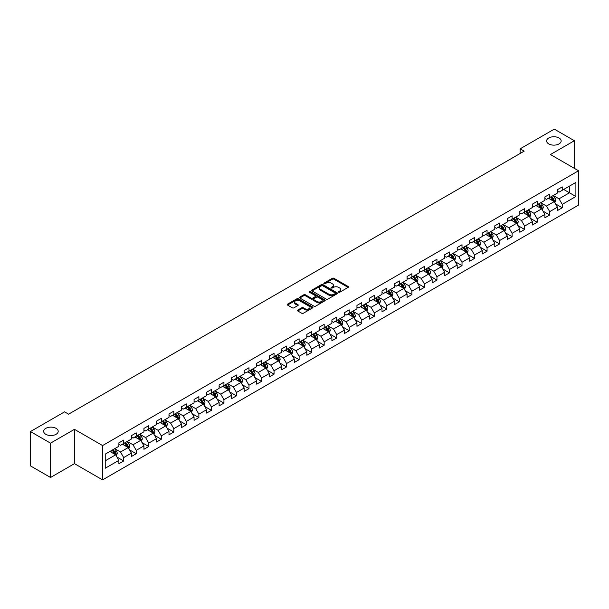 <?xml version="1.0" encoding="UTF-8"?>
<svg xmlns="http://www.w3.org/2000/svg" width="609" height="609" viewBox="0 0 609 609"><rect width="100%" height="100%" fill="white"/><g stroke="black" fill="none" stroke-linecap="round" stroke-linejoin="round"><path stroke-width="0.91" d="M338.657 292.221A0.784 0.449 0 0 0 339.761 292.221L348.142 287.387A1.111 0.647 0 0 0 348.462 286.93A1.111 0.647 0 0 0 348.142 286.481L333.945 278.283A1.111 0.647 0 0 0 332.369 278.283L323.996 283.124A0.784 0.449 0 0 0 325.099 283.756L326.18 283.132A3.57 2.063 0 0 1 331.227 283.132L332.407 283.817A3.57 2.063 0 0 1 333.458 285.271A3.57 2.063 0 0 1 332.407 286.725L331.326 287.357A0.784 0.449 0 0 0 332.43 287.988L333.511 287.364A3.57 2.063 0 0 1 338.558 287.364L339.746 288.049A3.57 2.063 0 0 1 340.789 289.503A3.57 2.063 0 0 1 339.746 290.965L338.657 291.589A0.784 0.449 0 0 0 338.657 292.221L338.657 291.589M56.074 428.363A7.27 4.194 0 0 0 48.149 427.449A7.27 4.194 0 0 0 43.665 431.324A7.27 4.194 0 0 0 45.789 434.293A7.27 4.194 0 0 0 53.714 435.207A7.27 4.194 0 0 0 58.198 431.324A7.27 4.194 0 0 0 56.074 428.363M559.032 137.977A7.27 4.194 0 0 0 551.107 137.071A7.27 4.194 0 0 0 546.623 140.945A7.27 4.194 0 0 0 548.755 143.914A7.27 4.194 0 0 0 556.672 144.82A7.27 4.194 0 0 0 561.163 140.945A7.27 4.194 0 0 0 559.032 137.977M297.763 310.057A1.111 0.647 0 0 0 297.436 310.514A1.111 0.647 0 0 0 297.763 310.963L301.744 313.262A1.111 0.647 0 0 0 303.32 313.262L312.623 307.895A1.111 0.647 0 0 0 312.95 307.438A1.111 0.647 0 0 0 312.623 306.982L298.433 298.791A1.111 0.647 0 0 0 296.857 298.791L287.555 304.165A1.111 0.647 0 0 0 287.227 304.614A1.111 0.647 0 0 0 287.555 305.071L292.358 307.849A1.111 0.647 0 0 0 293.934 307.849L297.915 305.551A1.111 0.647 0 0 0 298.243 305.094A1.111 0.647 0 0 0 297.915 304.637L295.532 303.259A2.984 1.72 0 0 1 294.657 302.049A2.984 1.72 0 0 1 296.499 300.458A2.984 1.72 0 0 1 299.75 300.831L309.09 306.22A2.984 1.72 0 0 1 309.966 307.438A2.984 1.72 0 0 1 308.124 309.029A2.984 1.72 0 0 1 304.873 308.656L303.32 307.758A1.111 0.647 0 0 0 301.744 307.758L297.763 310.057L297.763 310.963L301.744 308.687L301.744 307.758M74.465 429.33L50.532 443.154L30.45 431.56L30.45 465.877L50.532 477.471L74.465 463.647L102.578 479.877L102.578 445.56L74.465 429.33L74.465 463.647M574.371 168.35L574.371 140.717L550.437 154.534L578.55 170.764L102.578 445.56M574.371 140.717L554.297 129.123L520.155 148.832L520.155 153.468M30.45 431.56L64.584 411.851L68.604 414.173L524.174 151.146L520.155 148.832M326.264 299.11A1.111 0.647 0 0 0 327.84 299.11L337.142 293.736A1.111 0.647 0 0 0 337.47 293.279A1.111 0.647 0 0 0 337.142 292.83L322.953 284.631A1.111 0.647 0 0 0 321.369 284.631L312.067 290.006A1.111 0.647 0 0 0 311.747 290.463A1.111 0.647 0 0 0 312.067 290.919L326.264 299.11M309.661 292.396A0.784 0.449 0 0 1 310.453 292.503L324.863 300.823L315.576 306.19A1.111 0.647 0 0 1 314 306.19L299.811 297.991L303.792 295.715L303.792 294.786L299.811 297.085A1.111 0.647 0 0 0 299.483 297.542A1.111 0.647 0 0 0 299.811 297.991L299.811 297.085M303.792 295.715A1.111 0.647 0 0 1 305.368 295.715L305.368 294.786A1.111 0.647 0 0 0 303.792 294.786M305.368 294.786L311.123 298.106A1.111 0.647 0 0 0 312.699 298.106L315.34 296.583A1.111 0.647 0 0 0 315.668 296.126A1.111 0.647 0 0 0 315.34 295.669L309.349 292.213A0.784 0.449 0 0 1 310.453 291.574L324.879 299.902A1.111 0.647 0 0 1 325.206 300.359A1.111 0.647 0 0 1 324.879 300.816L324.879 299.902M102.578 479.877L578.55 205.081L578.55 170.764M116.997 457.085L123.703 460.96L123.703 457.572L131.415 453.119L131.415 456.506L136.233 453.728L136.233 450.34L143.945 445.887L143.945 449.275L148.763 446.488L148.763 443.108L156.475 438.655L156.475 442.043L161.294 439.256L161.294 435.869L168.998 431.423L168.998 434.803L173.824 432.025L173.824 428.637L181.528 424.184L181.528 427.571L186.346 424.793L186.346 421.405L194.058 416.952L194.058 420.339L198.877 417.553L198.877 414.173L206.588 409.72L206.588 413.1L211.407 410.321L211.407 406.934L219.118 402.48L219.118 405.868L223.937 403.089L223.937 399.702L231.648 395.249L231.648 398.636L236.467 395.85L236.467 392.47L244.179 388.017L244.179 391.404L248.997 388.618L248.997 385.231L256.709 380.785L256.709 384.165L261.527 381.386L261.527 377.999L269.239 373.545L269.239 376.933L274.058 374.154L274.058 370.767L281.769 366.313L281.769 369.701L286.588 366.915L286.588 363.535L294.299 359.082L294.299 362.462L299.118 359.683L299.118 356.295L306.829 351.842L306.829 355.23L311.648 352.451L311.648 349.064L319.36 344.61L319.36 347.998L324.178 345.212L324.178 341.832L331.89 337.378L331.89 340.766L336.708 337.98L336.708 334.592L344.42 330.147L344.42 333.526L349.239 330.748L349.239 327.36L356.95 322.907L356.95 326.295L361.769 323.516L361.769 320.128L369.48 315.675L369.48 319.063L374.299 316.277L374.299 312.897L382.01 308.443L382.01 311.823L386.829 309.045L386.829 305.657L394.541 301.211L394.541 304.591L399.359 301.813L399.359 298.425L407.071 293.972L407.071 297.359L411.89 294.573L411.89 291.193L419.601 286.74L419.601 290.128L424.42 287.341L424.42 283.954L432.131 279.508L432.131 282.888L436.95 280.11L436.95 276.722L444.654 272.269L444.654 275.656L449.48 272.878L449.48 269.49L457.184 265.037L457.184 268.424L462.01 265.638L462.01 262.258L469.714 257.805L469.714 261.192L474.533 258.406L474.533 255.019L482.244 250.573L482.244 253.953L487.063 251.174L487.063 247.787L494.774 243.334L494.774 246.721L499.593 243.935L499.593 240.555L507.305 236.102L507.305 239.489L512.123 236.703L512.123 233.316L519.835 228.87L519.835 232.25L524.654 229.471L524.654 226.084L532.365 221.63L532.365 225.018L537.184 222.239L537.184 218.852L544.895 214.398L544.895 217.786L549.714 215L549.714 211.62L557.425 207.167L557.425 210.554L562.244 207.768L562.244 204.38L575.901 196.501L575.901 182.403L569.476 186.11L569.476 192.787L575.901 196.501M123.703 460.96L118.884 463.738L118.884 460.358L105.228 468.237L105.228 454.139L118.884 446.26L118.884 442.872L123.703 440.094L123.703 443.474L131.415 439.028L131.415 435.641L136.233 432.854L136.233 436.242L143.945 431.789L143.945 428.409L148.763 425.622L148.763 429.01L156.475 424.557L156.475 421.169L161.294 418.391L161.294 421.778L168.998 417.325L168.998 413.937L173.824 411.159L173.824 414.539L181.528 410.085L181.528 406.705L186.346 403.919L186.346 407.307L194.058 402.853L194.058 399.466L198.877 396.687L198.877 400.075L206.588 395.622L206.588 392.234L211.407 389.456L211.407 392.835L219.118 388.39L219.118 385.002L223.937 382.216L223.937 385.604L231.648 381.15L231.648 377.77L236.467 374.984L236.467 378.372L244.179 373.918L244.179 370.531L248.997 367.752L248.997 371.14L256.709 366.687L256.709 363.299L261.527 360.52L261.527 363.9L269.239 359.447L269.239 356.067L274.058 353.281L274.058 356.668L281.769 352.215L281.769 348.835L286.588 346.049L286.588 349.437L294.299 344.983L294.299 341.596L299.118 338.817L299.118 342.197L306.829 337.751L306.829 334.364L311.648 331.578L311.648 334.965L319.36 330.512L319.36 327.132L324.178 324.346L324.178 327.733L331.89 323.28L331.89 319.892L336.708 317.114L336.708 320.501L344.42 316.048L344.42 312.661L349.239 309.882L349.239 313.262L356.95 308.816L356.95 305.429L361.769 302.643L361.769 306.03L369.48 301.577L369.48 298.197L374.299 295.411L374.299 298.798L382.01 294.345L382.01 290.957L386.829 288.179L386.829 291.559L394.541 287.113L394.541 283.725L399.359 280.939L399.359 284.327L407.071 279.874L407.071 276.494L411.89 273.707L411.89 277.095L419.601 272.642L419.601 269.254L424.42 266.476L424.42 269.863L432.131 265.41L432.131 262.022L436.95 259.244L436.95 262.624L444.654 258.178L444.654 254.79L449.48 252.004L449.48 255.392L457.184 250.938L457.184 247.558L462.01 244.772L462.01 248.16L469.714 243.707L469.714 240.319L474.533 237.54L474.533 240.92L482.244 236.475L482.244 233.087L487.063 230.301L487.063 233.689L494.774 229.235L494.774 225.855L499.593 223.069L499.593 226.457L507.305 222.003L507.305 218.616L512.123 215.837L512.123 219.225L519.835 214.771L519.835 211.384L524.654 208.605L524.654 211.985L532.365 207.54L532.365 204.152L537.184 201.366L537.184 204.753L544.895 200.3L544.895 196.92L549.714 194.134L549.714 197.522L557.425 193.068L557.425 189.681L562.244 186.902L562.244 190.282L575.901 182.403M122.417 444.22L128.202 447.554L120.491 452.007L114.705 448.673M118.884 444.403L120.491 445.331L123.703 443.474M120.491 452.007L123.703 457.572M128.202 447.554L131.415 453.119M134.947 436.988L140.732 440.322L133.021 444.776L127.235 441.434M131.415 437.171L133.021 438.099L136.233 436.242M133.021 444.776L136.233 450.34M140.732 440.322L143.945 445.887M147.477 429.748L153.255 433.09L145.551 437.544L139.766 434.202M143.945 429.939L145.551 430.868L148.763 429.01M145.551 437.544L148.763 443.108M153.255 433.09L156.475 438.655M160.007 422.517L165.785 425.858L158.081 430.304L152.296 426.97M156.475 422.699L158.081 423.628L161.294 421.778M158.081 430.304L161.294 435.869M165.785 425.858L168.998 431.423M172.537 415.285L178.315 418.619L170.604 423.072L164.826 419.738M168.998 415.467L170.604 416.396L173.824 414.539M170.604 423.072L173.824 428.637M178.315 418.619L181.528 424.184M185.067 408.045L190.845 411.387L183.134 415.84L177.356 412.499M181.528 408.236L183.134 409.164L186.346 407.307M183.134 415.84L186.346 421.405M190.845 411.387L194.058 416.952M197.598 400.813L203.376 404.155L195.664 408.609L189.886 405.267M194.058 401.004L195.664 401.925L198.877 400.075M195.664 408.609L198.877 414.173M203.376 404.155L206.588 409.72M210.128 393.581L215.906 396.916L208.194 401.369L202.416 398.035M206.588 393.764L208.194 394.693L211.407 392.835M208.194 401.369L211.407 406.934M215.906 396.916L219.118 402.48M222.658 386.35L228.436 389.684L220.724 394.137L214.947 390.795M219.118 386.532L220.724 387.461L223.937 385.604M220.724 394.137L223.937 399.702M228.436 389.684L231.648 395.249M235.181 379.11L240.966 382.452L233.255 386.905L227.477 383.563M231.648 379.3L233.255 380.229L236.467 378.372M233.255 386.905L236.467 392.47M240.966 382.452L244.179 388.017M247.711 371.878L253.496 375.22L245.785 379.666L240.007 376.332M244.179 372.061L245.785 372.99L248.997 371.14M245.785 379.666L248.997 385.231M253.496 375.22L256.709 380.785M260.241 364.646L266.026 367.981L258.315 372.434L252.529 369.1M256.709 364.829L258.315 365.758L261.527 363.9M258.315 372.434L261.527 377.999M266.026 367.981L269.239 373.545M272.771 357.407L278.557 360.749L270.845 365.202L265.06 361.86M269.239 357.597L270.845 358.526L274.058 356.668M270.845 365.202L274.058 370.767M278.557 360.749L281.769 366.313M285.301 350.175L291.087 353.517L283.375 357.97L277.59 354.628M281.769 350.365L283.375 351.286L286.588 349.437M283.375 357.97L286.588 363.535M291.087 353.517L294.299 359.082M297.831 342.943L303.617 346.285L295.905 350.731L290.12 347.396M294.299 343.126L295.905 344.055L299.118 342.197M295.905 350.731L299.118 356.295M303.617 346.285L306.829 351.842M310.362 335.711L316.147 339.046L308.436 343.499L302.65 340.157M306.829 335.894L308.436 336.823L311.648 334.965M308.436 343.499L311.648 349.064M316.147 339.046L319.36 344.61M322.892 328.472L328.677 331.814L320.966 336.267L315.18 332.925M319.36 328.662L320.966 329.591L324.178 327.733M320.966 336.267L324.178 341.832M328.677 331.814L331.89 337.378M335.422 321.24L341.207 324.582L333.496 329.027L327.711 325.693M331.89 321.423L333.496 322.351L336.708 320.501M333.496 329.027L336.708 334.592M341.207 324.582L344.42 330.147M347.952 314.008L353.738 317.342L346.026 321.796L340.241 318.461M344.42 314.191L346.026 315.119L349.239 313.262M346.026 321.796L349.239 327.36M353.738 317.342L356.95 322.907M360.482 306.769L366.268 310.11L358.556 314.564L352.771 311.222M356.95 306.959L358.556 307.888L361.769 306.03M358.556 314.564L361.769 320.128M366.268 310.11L369.48 315.675M373.012 299.537L378.798 302.879L371.087 307.332L365.301 303.99M369.48 299.727L371.087 300.648L374.299 298.798M371.087 307.332L374.299 312.897M378.798 302.879L382.01 308.443M385.543 292.305L391.328 295.647L383.617 300.092L377.831 296.758M382.01 292.487L383.617 293.416L386.829 291.559M383.617 300.092L386.829 305.657M391.328 295.647L394.541 301.211M398.073 285.073L403.858 288.407L396.147 292.86L390.361 289.519M394.541 285.256L396.147 286.184L399.359 284.327M396.147 292.86L399.359 298.425M403.858 288.407L407.071 293.972M410.603 277.833L416.389 281.175L408.677 285.629L402.892 282.287M407.071 278.024L408.677 278.952L411.89 277.095M408.677 285.629L411.89 291.193M416.389 281.175L419.601 286.74M423.133 270.602L428.911 273.943L421.207 278.389L415.422 275.055M419.601 270.784L421.207 271.713L424.42 269.863M421.207 278.389L424.42 283.954M428.911 273.943L432.131 279.508M435.663 263.37L441.441 266.704L433.737 271.157L427.952 267.823M432.131 263.552L433.737 264.481L436.95 262.624M433.737 271.157L436.95 276.722M441.441 266.704L444.654 272.269M448.194 256.13L453.971 259.472L446.268 263.925L440.482 260.583M444.654 256.32L446.268 257.249L449.48 255.392M446.268 263.925L449.48 269.49M453.971 259.472L457.184 265.037M460.724 248.898L466.502 252.24L458.79 256.693L453.012 253.352M457.184 249.089L458.79 250.01L462.01 248.16M458.79 256.693L462.01 262.258M466.502 252.24L469.714 257.805M473.254 241.666L479.032 245.008L471.32 249.454L465.542 246.12M469.714 241.849L471.32 242.778L474.533 240.92M471.32 249.454L474.533 255.019M479.032 245.008L482.244 250.573M485.784 234.435L491.562 237.769L483.851 242.222L478.073 238.88M482.244 234.617L483.851 235.546L487.063 233.689M483.851 242.222L487.063 247.787M491.562 237.769L494.774 243.334M498.314 227.195L504.092 230.537L496.381 234.99L490.603 231.648M494.774 227.385L496.381 228.314L499.593 226.457M496.381 234.99L499.593 240.555M504.092 230.537L507.305 236.102M510.837 219.963L516.622 223.305L508.911 227.751L503.133 224.417M507.305 220.146L508.911 221.075L512.123 219.225M508.911 227.751L512.123 233.316M516.622 223.305L519.835 228.87M523.367 212.731L529.152 216.066L521.441 220.519L515.663 217.185M519.835 212.914L521.441 213.843L524.654 211.985M521.441 220.519L524.654 226.084M529.152 216.066L532.365 221.63M535.897 205.499L541.683 208.834L533.971 213.287L528.193 209.945M532.365 205.682L533.971 206.611L537.184 204.753M533.971 213.287L537.184 218.852M541.683 208.834L544.895 214.398M548.427 198.26L554.213 201.602L546.501 206.055L540.716 202.713M544.895 198.45L546.501 199.371L549.714 197.522M546.501 206.055L549.714 211.62M554.213 201.602L557.425 207.167M563.69 189.452L569.476 192.787L559.032 198.816L553.246 195.481M557.425 191.211L559.032 192.139L562.244 190.282M559.032 198.816L562.244 204.38M50.532 443.154L50.532 477.471M105.228 460.823L115.672 454.794L109.886 451.452M115.672 454.794L118.884 460.358M555.537 203.893L562.244 207.768M543.007 211.133L549.714 215M530.477 218.365L537.184 222.239M517.947 225.596L524.654 229.471M505.417 232.836L512.123 236.703M492.887 240.068L499.593 243.935M480.356 247.3L487.063 251.174M467.826 254.532L474.533 258.406M455.304 261.771L462.01 265.638M442.773 269.003L449.48 272.878M430.243 276.235L436.95 280.11M417.713 283.474L424.42 287.341M405.183 290.706L411.89 294.573M392.653 297.938L399.359 301.813M380.123 305.17L386.829 309.045M367.592 312.409L374.299 316.277M355.062 319.641L361.769 323.516M342.532 326.873L349.239 330.748M330.002 334.105L336.708 337.98M317.472 341.344L324.178 345.212M304.942 348.576L311.648 352.451M292.411 355.808L299.118 359.683M279.881 363.048L286.588 366.915M267.351 370.28L274.058 374.154M254.821 377.511L261.527 381.386M242.291 384.743L248.997 388.618M229.76 391.983L236.467 395.85M217.23 399.215L223.937 403.089M204.7 406.447L211.407 410.321M192.17 413.686L198.877 417.553M179.64 420.918L186.346 424.793M167.117 428.15L173.824 432.025M154.587 435.382L161.294 439.256M142.057 442.621L148.763 446.488M129.527 449.853L136.233 453.728M338.969 292.335L339.746 291.886A3.57 2.063 0 0 0 340.789 290.432L340.789 289.503M333.458 285.271L333.458 286.2A3.57 2.063 0 0 1 332.407 287.654L331.639 288.103M348.127 287.395L333.945 279.211A1.111 0.647 0 0 0 332.369 279.211L324.308 283.87M337.127 293.744L322.953 285.56A1.111 0.647 0 0 0 321.369 285.56L312.082 290.927L312.067 290.006M335.171 293.599A0.784 0.449 0 0 0 335.171 292.967L322.717 285.773A0.784 0.449 0 0 0 321.613 285.773L320.463 286.436A3.57 2.063 0 0 0 319.421 287.89A3.57 2.063 0 0 0 320.463 289.344L328.982 294.261A3.57 2.063 0 0 0 334.029 294.261L335.171 293.599L335.171 294.528A0.784 0.449 0 0 0 335.399 294.208L335.399 293.279M319.421 287.89L319.421 288.818A3.57 2.063 0 0 0 320.463 290.272L320.463 289.344M335.171 294.528L334.029 295.19A3.57 2.063 0 0 1 328.982 295.19L320.463 290.272M305.368 295.715L311.123 299.034A1.111 0.647 0 0 0 312.699 299.034L315.34 297.512A1.111 0.647 0 0 0 315.668 297.055L315.668 296.126M317.099 301.554A2.984 1.72 0 0 0 320.349 301.927A2.984 1.72 0 0 0 322.184 300.336A2.984 1.72 0 0 0 321.316 299.118L318.02 297.222A1.111 0.647 0 0 0 316.444 297.222L313.802 298.745A1.111 0.647 0 0 0 313.475 299.202A1.111 0.647 0 0 0 313.802 299.658L317.099 301.554L317.099 302.483A2.984 1.72 0 0 0 320.349 302.856A2.984 1.72 0 0 0 322.184 301.265L322.184 300.336M313.475 299.202L313.475 300.13A1.111 0.647 0 0 0 313.802 300.58L313.802 299.658M317.099 302.483L313.802 300.58M309.966 307.438L309.966 308.367A2.984 1.72 0 0 1 308.124 309.958A2.984 1.72 0 0 1 304.873 309.585L303.32 308.687A1.111 0.647 0 0 0 301.744 308.687M294.657 302.049L294.657 302.97A2.984 1.72 0 0 0 295.532 304.188L295.532 303.259M297.915 304.637L297.915 305.551L295.532 304.188M312.623 306.982L312.623 307.895L298.433 299.719A1.111 0.647 0 0 0 296.857 299.719L287.562 305.079L287.555 304.165M554.845 202.698L555.804 200.292A3.007 1.736 -120 0 0 554.845 197.727L553.185 195.519M550.292 199.341L549.166 197.834M550.696 196.951L552.355 199.166A3.007 1.736 60 0 1 553.216 200.978L554.175 200.422A3.007 1.736 -120 0 0 553.315 198.61L551.655 196.395M550.901 196.836L552.744 199.288A1.53 0.883 60 0 1 553.025 199.752L554.175 200.422M542.314 209.93L543.274 207.524A3.007 1.736 -120 0 0 542.314 204.967L540.655 202.751M537.762 206.573L536.636 205.066M538.166 204.19L539.825 206.398A3.007 1.736 60 0 1 540.685 208.209L541.645 207.654A3.007 1.736 -120 0 0 540.784 205.842L539.132 203.634M538.371 204.068L540.213 206.52A1.53 0.883 60 0 1 540.495 206.991L541.645 207.654M529.784 217.169L530.744 214.764A3.007 1.736 -120 0 0 529.784 212.198L528.125 209.983M525.232 213.805L524.105 212.305M525.636 211.422L527.295 213.637A3.007 1.736 60 0 1 528.155 215.449L529.122 214.886A3.007 1.736 -120 0 0 528.254 213.081L526.602 210.866M525.849 211.3L527.683 213.759A1.53 0.883 60 0 1 527.965 214.223L529.122 214.886M517.262 224.401L518.213 221.996A3.007 1.736 -120 0 0 517.254 219.43L515.595 217.215M512.702 221.044L511.583 219.537M513.105 218.654L514.765 220.869A3.007 1.736 60 0 1 515.625 222.681L516.592 222.125A3.007 1.736 -120 0 0 515.724 220.313L514.072 218.098M513.318 218.532L515.153 220.991A1.53 0.883 60 0 1 515.435 221.455L516.592 222.125M504.732 231.633L505.683 229.228A3.007 1.736 -120 0 0 504.724 226.662L503.064 224.455M500.179 228.276L499.053 226.769M500.575 225.893L502.235 228.101A3.007 1.736 60 0 1 503.095 229.913L504.062 229.357A3.007 1.736 -120 0 0 503.194 227.545L501.542 225.33M500.788 225.772L502.623 228.223A1.53 0.883 60 0 1 502.905 228.687L504.062 229.357M492.201 238.873L493.153 236.459A3.007 1.736 -120 0 0 492.194 233.902L490.534 231.686M487.649 235.508L486.522 234.008M488.045 233.125L489.705 235.34A3.007 1.736 60 0 1 490.565 237.145L491.532 236.589A3.007 1.736 -120 0 0 490.664 234.777L489.012 232.569M488.258 233.003L490.093 235.455A1.53 0.883 60 0 1 490.374 235.927L491.532 236.589M479.671 246.105L480.623 243.699A3.007 1.736 -120 0 0 479.664 241.134L478.004 238.918M475.119 242.74L473.992 241.24M475.515 240.357L477.174 242.572A3.007 1.736 60 0 1 478.035 244.384L479.001 243.828A3.007 1.736 -120 0 0 478.141 242.017L476.482 239.801M475.728 240.235L477.563 242.694A1.53 0.883 60 0 1 477.844 243.158L479.001 243.828M467.141 253.336L468.093 250.931A3.007 1.736 -120 0 0 467.133 248.365L465.474 246.158M462.589 249.979L461.462 248.472M462.985 247.589L464.644 249.804A3.007 1.736 60 0 1 465.504 251.616L466.471 251.06A3.007 1.736 -120 0 0 465.611 249.248L463.951 247.033M463.198 247.475L465.032 249.926A1.53 0.883 60 0 1 465.314 250.39L466.471 251.06M454.611 260.568L455.562 258.163A3.007 1.736 -120 0 0 454.603 255.605L452.944 253.39M450.059 257.211L448.932 255.704M450.454 254.828L452.114 257.036A3.007 1.736 60 0 1 452.974 258.848L453.941 258.292A3.007 1.736 -120 0 0 453.081 256.48L451.421 254.273M450.668 254.707L452.502 257.158A1.53 0.883 60 0 1 452.784 257.63L453.941 258.292M442.081 267.808L443.032 265.402A3.007 1.736 -120 0 0 442.073 262.837L440.414 260.622M437.528 264.443L436.402 262.943M437.924 262.06L439.584 264.276A3.007 1.736 60 0 1 440.444 266.087L441.411 265.524A3.007 1.736 -120 0 0 440.551 263.72L438.891 261.505M438.137 261.939L439.972 264.397A1.53 0.883 60 0 1 440.254 264.862L441.411 265.524M429.551 275.04L430.502 272.634A3.007 1.736 -120 0 0 429.543 270.069L427.883 267.853M424.998 271.683L423.872 270.175M425.394 269.292L427.054 271.507A3.007 1.736 60 0 1 427.914 273.319L428.881 272.763A3.007 1.736 -120 0 0 428.02 270.952L426.361 268.736M425.607 269.17L427.442 271.629A1.53 0.883 60 0 1 427.724 272.094L428.881 272.763M417.02 282.272L417.972 279.866A3.007 1.736 -120 0 0 417.013 277.301L415.353 275.093M412.468 278.914L411.341 277.407M412.864 276.532L414.523 278.739A3.007 1.736 60 0 1 415.384 280.551L416.35 279.995A3.007 1.736 -120 0 0 415.49 278.184L413.831 275.968M413.077 276.41L414.919 278.861A1.53 0.883 60 0 1 415.193 279.325L416.35 279.995M404.49 289.511L405.442 287.098A3.007 1.736 -120 0 0 404.483 284.54L402.823 282.325M399.938 286.146L398.811 284.647M400.334 283.764L401.993 285.979A3.007 1.736 60 0 1 402.853 287.783L403.82 287.227A3.007 1.736 -120 0 0 402.96 285.415L401.301 283.208M400.547 283.642L402.389 286.093A1.53 0.883 60 0 1 402.663 286.565L403.82 287.227M391.96 296.743L392.912 294.337A3.007 1.736 -120 0 0 391.952 291.772L390.3 289.557M387.408 293.378L386.281 291.878M387.804 290.995L389.463 293.211A3.007 1.736 60 0 1 390.323 295.022L391.29 294.467A3.007 1.736 -120 0 0 390.43 292.655L388.77 290.44M388.017 290.874L389.859 293.332A1.53 0.883 60 0 1 390.133 293.797L391.29 294.467M379.43 303.975L380.389 301.569A3.007 1.736 -120 0 0 379.422 299.004L377.77 296.796M374.878 300.618L373.751 299.11M375.281 298.227L376.933 300.443A3.007 1.736 60 0 1 377.793 302.254L378.76 301.699A3.007 1.736 -120 0 0 377.9 299.887L376.24 297.672M375.487 298.113L377.329 300.564A1.53 0.883 60 0 1 377.603 301.029L378.76 301.699M366.9 311.207L367.859 308.801A3.007 1.736 -120 0 0 366.892 306.243L365.24 304.028M362.347 307.849L361.221 306.342M362.751 305.467L364.403 307.674A3.007 1.736 60 0 1 365.263 309.486L366.23 308.93A3.007 1.736 -120 0 0 365.37 307.119L363.71 304.911M362.956 305.345L364.799 307.796A1.53 0.883 60 0 1 365.073 308.261L366.23 308.93M354.369 318.446L355.329 316.041A3.007 1.736 -120 0 0 354.362 313.475L352.71 311.26M349.817 315.081L348.691 313.582M350.221 312.699L351.873 314.914A3.007 1.736 60 0 1 352.74 316.726L353.7 316.162A3.007 1.736 -120 0 0 352.839 314.358L351.18 312.143M350.426 312.577L352.268 315.036A1.53 0.883 60 0 1 352.542 315.5L353.7 316.162M341.839 325.678L342.798 323.272A3.007 1.736 -120 0 0 341.832 320.707L340.18 318.492M337.287 322.313L336.16 320.814M337.69 319.931L339.342 322.146A3.007 1.736 60 0 1 340.21 323.958L341.169 323.402A3.007 1.736 -120 0 0 340.309 321.59L338.65 319.375M337.896 319.809L339.738 322.268A1.53 0.883 60 0 1 340.012 322.732L341.169 323.402M329.309 332.91L330.268 330.504A3.007 1.736 -120 0 0 329.309 327.939L327.65 325.731M324.757 329.553L323.63 328.045M325.16 327.17L326.812 329.378A3.007 1.736 60 0 1 327.68 331.189L328.639 330.634A3.007 1.736 -120 0 0 327.779 328.822L326.119 326.607M325.366 327.048L327.208 329.499A1.53 0.883 60 0 1 327.482 329.964L328.639 330.634M316.779 340.149L317.738 337.736A3.007 1.736 -120 0 0 316.779 335.178L315.119 332.963M312.227 336.785L311.1 335.285M312.63 334.402L314.282 336.617A3.007 1.736 60 0 1 315.15 338.421L316.109 337.866A3.007 1.736 -120 0 0 315.249 336.054L313.589 333.846M312.836 334.28L314.678 336.731A1.53 0.883 60 0 1 314.952 337.203L316.109 337.866M304.249 347.381L305.208 344.976A3.007 1.736 -120 0 0 304.249 342.41L302.589 340.195M299.697 344.016L298.57 342.517M300.1 341.634L301.76 343.849A3.007 1.736 60 0 1 302.62 345.661L303.579 345.105A3.007 1.736 -120 0 0 302.719 343.293L301.059 341.078M300.306 341.512L302.148 343.971A1.53 0.883 60 0 1 302.429 344.435L303.579 345.105M291.719 354.613L292.678 352.208A3.007 1.736 -120 0 0 291.719 349.642L290.059 347.434M287.166 351.256L286.04 349.749M287.57 348.866L289.229 351.081A3.007 1.736 60 0 1 290.09 352.893L291.049 352.337A3.007 1.736 -120 0 0 290.188 350.525L288.529 348.31M287.775 348.751L289.618 351.203A1.53 0.883 60 0 1 289.899 351.667L291.049 352.337M279.188 361.845L280.148 359.439A3.007 1.736 -120 0 0 279.188 356.882L277.529 354.666M274.636 358.488L273.51 356.981M275.04 356.105L276.699 358.313A3.007 1.736 60 0 1 277.559 360.125L278.519 359.569A3.007 1.736 -120 0 0 277.658 357.757L275.999 355.549M275.245 355.983L277.087 358.435A1.53 0.883 60 0 1 277.369 358.899L278.519 359.569M266.658 369.084L267.617 366.679A3.007 1.736 -120 0 0 266.658 364.113L264.999 361.898M262.106 365.72L260.979 364.22M262.509 363.337L264.169 365.552A3.007 1.736 60 0 1 265.029 367.364L265.988 366.801A3.007 1.736 -120 0 0 265.128 364.997L263.476 362.781M262.715 363.215L264.557 365.674A1.53 0.883 60 0 1 264.839 366.138L265.988 366.801M254.128 376.316L255.087 373.911A3.007 1.736 -120 0 0 254.128 371.345L252.469 369.13M249.576 372.952L248.449 371.452M249.979 370.569L251.639 372.784A3.007 1.736 60 0 1 252.499 374.596L253.466 374.04A3.007 1.736 -120 0 0 252.598 372.228L250.946 370.013M250.185 370.447L252.027 372.906A1.53 0.883 60 0 1 252.309 373.37L253.466 374.04M241.606 383.548L242.557 381.143A3.007 1.736 -120 0 0 241.598 378.577L239.938 376.37M237.046 380.191L235.927 378.684M237.449 377.808L239.109 380.016A3.007 1.736 60 0 1 239.969 381.828L240.936 381.272A3.007 1.736 -120 0 0 240.068 379.46L238.416 377.245M237.662 377.687L239.497 380.138A1.53 0.883 60 0 1 239.779 380.602L240.936 381.272M229.075 390.788L230.027 388.375A3.007 1.736 -120 0 0 229.068 385.817L227.408 383.601M224.515 387.423L223.396 385.923M224.919 385.04L226.578 387.255A3.007 1.736 60 0 1 227.439 389.06L228.405 388.504A3.007 1.736 -120 0 0 227.538 386.692L225.886 384.485M225.132 384.918L226.967 387.37A1.53 0.883 60 0 1 227.248 387.842L228.405 388.504M216.545 398.02L217.497 395.614A3.007 1.736 -120 0 0 216.538 393.049L214.878 390.833M211.993 394.655L210.866 393.155M212.389 392.272L214.048 394.487A3.007 1.736 60 0 1 214.908 396.299L215.875 395.743A3.007 1.736 -120 0 0 215.007 393.932L213.356 391.716M212.602 392.15L214.437 394.609A1.53 0.883 60 0 1 214.718 395.074L215.875 395.743M204.015 405.251L204.967 402.846A3.007 1.736 -120 0 0 204.007 400.28L202.348 398.073M199.463 401.894L198.336 400.387M199.859 399.504L201.518 401.719A3.007 1.736 60 0 1 202.378 403.531L203.345 402.975A3.007 1.736 -120 0 0 202.485 401.164L200.825 398.948M200.072 399.382L201.906 401.841A1.53 0.883 60 0 1 202.188 402.305L203.345 402.975M191.485 412.483L192.436 410.078A3.007 1.736 -120 0 0 191.477 407.52L189.818 405.305M186.933 409.126L185.806 407.619M187.328 406.743L188.988 408.951A3.007 1.736 60 0 1 189.848 410.763L190.815 410.207A3.007 1.736 -120 0 0 189.955 408.395L188.295 406.188M187.542 406.622L189.376 409.073A1.53 0.883 60 0 1 189.658 409.537L190.815 410.207M178.955 419.723L179.906 417.317A3.007 1.736 -120 0 0 178.947 414.752L177.288 412.537M174.402 416.358L173.276 414.858M174.798 413.975L176.458 416.191A3.007 1.736 60 0 1 177.318 417.995L178.285 417.439A3.007 1.736 -120 0 0 177.425 415.635L175.765 413.42M175.011 413.854L176.846 416.312A1.53 0.883 60 0 1 177.128 416.777L178.285 417.439M166.424 426.955L167.376 424.549A3.007 1.736 -120 0 0 166.417 421.984L164.757 419.768M161.872 423.59L160.746 422.09M162.268 421.207L163.928 423.422A3.007 1.736 60 0 1 164.788 425.234L165.755 424.679A3.007 1.736 -120 0 0 164.894 422.867L163.235 420.652M162.481 421.085L164.316 423.544A1.53 0.883 60 0 1 164.597 424.009L165.755 424.679M153.894 434.187L154.846 431.781A3.007 1.736 -120 0 0 153.887 429.216L152.227 427.008M149.342 430.829L148.215 429.322M149.738 428.447L151.397 430.654A3.007 1.736 60 0 1 152.258 432.466L153.224 431.91A3.007 1.736 -120 0 0 152.364 430.099L150.705 427.883M149.951 428.325L151.786 430.776A1.53 0.883 60 0 1 152.067 431.241L153.224 431.91M141.364 441.426L142.316 439.013A3.007 1.736 -120 0 0 141.357 436.455L139.697 434.24M136.812 438.061L135.685 436.562M137.208 435.679L138.867 437.894A3.007 1.736 60 0 1 139.727 439.698L140.694 439.142A3.007 1.736 -120 0 0 139.834 437.331L138.174 435.123M137.421 435.557L139.255 438.008A1.53 0.883 60 0 1 139.537 438.48L140.694 439.142M128.834 448.658L129.786 446.252A3.007 1.736 -120 0 0 128.826 443.687L127.167 441.472M124.282 445.293L123.155 443.794M124.678 442.91L126.337 445.126A3.007 1.736 60 0 1 127.197 446.937L128.164 446.382A3.007 1.736 -120 0 0 127.304 444.57L125.644 442.355M124.891 442.789L126.733 445.248A1.53 0.883 60 0 1 127.007 445.712L128.164 446.382M116.304 455.89L117.255 453.484A3.007 1.736 -120 0 0 116.296 450.919L114.644 448.711M111.752 452.533L110.625 451.025M112.147 450.142L113.807 452.358A3.007 1.736 60 0 1 114.667 454.169L115.634 453.614A3.007 1.736 -120 0 0 114.774 451.802L113.114 449.587M112.36 450.021L114.203 452.479A1.53 0.883 60 0 1 114.477 452.944L115.634 453.614M339.746 291.886L339.746 290.965M331.326 287.988L331.326 287.357M332.407 287.654L332.407 286.725M323.996 283.756L323.996 283.124M332.369 279.211L332.369 278.283M333.945 279.211L333.945 278.283M348.142 287.387L348.142 286.481M321.369 285.56L321.369 284.631M322.953 285.56L322.953 284.631M337.142 293.736L337.142 292.83M328.982 295.19L328.982 294.261M334.029 295.19L334.029 294.261M311.123 299.034L311.123 298.106M312.699 299.034L312.699 298.106M315.34 297.512L315.34 296.583M310.453 292.503L310.453 291.574M303.32 308.687L303.32 307.758M304.873 309.585L304.873 308.656M296.857 299.719L296.857 298.791M298.433 299.719L298.433 298.791M553.916 201.427L555.781 200.353M553.315 198.61L554.845 197.727M551.175 199.843L552.355 199.166M541.386 208.666L543.251 207.585M540.784 205.842L542.314 204.967M538.645 207.083L539.825 206.398M528.856 215.898L530.721 214.817M528.254 213.081L529.784 212.198M526.115 214.315L527.295 213.637M516.325 223.13L518.19 222.057M515.724 220.313L517.254 219.43M513.585 221.547L514.765 220.869M503.795 230.362L505.66 229.288M503.194 227.545L504.724 226.662M501.055 228.786L502.235 228.101M491.265 237.601L493.138 236.52M490.664 234.777L492.194 233.902M488.525 236.018L489.705 235.34M478.735 244.833L480.608 243.752M478.141 242.017L479.664 241.134M475.994 243.25L477.174 242.572M466.205 252.065L468.077 250.992M465.611 249.248L467.133 248.365M463.464 250.482L464.644 249.804M453.675 259.305L455.547 258.224M453.081 256.48L454.603 255.605M450.934 257.721L452.114 257.036M441.144 266.536L443.017 265.455M440.551 263.72L442.073 262.837M438.404 264.953L439.584 264.276M428.614 273.768L430.487 272.695M428.02 270.952L429.543 270.069M425.874 272.185L427.054 271.507M416.092 281L417.957 279.927M415.49 278.184L417.013 277.301M413.344 279.424L414.523 278.739M403.561 288.24L405.427 287.159M402.96 285.415L404.483 284.54M400.821 286.656L401.993 285.979M391.031 295.472L392.896 294.391M390.43 292.655L391.952 291.772M388.291 293.888L389.463 293.211M378.501 302.703L380.366 301.63M377.9 299.887L379.422 299.004M375.761 301.12L376.933 300.443M365.971 309.943L367.836 308.862M365.37 307.119L366.892 306.243M363.23 308.36L364.403 307.674M353.441 317.175L355.306 316.094M352.839 314.358L354.362 313.475M350.7 315.591L351.873 314.914M340.911 324.407L342.776 323.326M340.309 321.59L341.832 320.707M338.17 322.823L339.342 322.146M328.38 331.639L330.245 330.565M327.779 328.822L329.309 327.939M325.64 330.063L326.812 329.378M315.85 338.878L317.715 337.797M315.249 336.054L316.779 335.178M313.11 337.295L314.282 336.617M303.32 346.11L305.185 345.029M302.719 343.293L304.249 342.41M300.58 344.527L301.76 343.849M290.79 353.342L292.655 352.268M290.188 350.525L291.719 349.642M288.049 351.758L289.229 351.081M278.26 360.581L280.125 359.5M277.658 357.757L279.188 356.882M275.519 358.998L276.699 358.313M265.73 367.813L267.595 366.732M265.128 364.997L266.658 364.113M262.989 366.23L264.169 365.552M253.199 375.045L255.064 373.964M252.598 372.228L254.128 371.345M250.459 373.462L251.639 372.784M240.669 382.277L242.534 381.204M240.068 379.46L241.598 378.577M237.929 380.701L239.109 380.016M228.139 389.516L230.004 388.435M227.538 386.692L229.068 385.817M225.399 387.933L226.578 387.255M215.609 396.748L217.482 395.667M215.007 393.932L216.538 393.049M212.868 395.165L214.048 394.487M203.079 403.98L204.951 402.907M202.485 401.164L204.007 400.28M200.338 402.397L201.518 401.719M190.548 411.22L192.421 410.139M189.955 408.395L191.477 407.52M187.808 409.636L188.988 408.951M178.018 418.452L179.891 417.371M177.425 415.635L178.947 414.752M175.278 416.868L176.458 416.191M165.488 425.683L167.361 424.602M164.894 422.867L166.417 421.984M162.748 424.1L163.928 423.422M152.958 432.915L154.831 431.842M152.364 430.099L153.887 429.216M150.217 431.339L151.397 430.654M140.428 440.155L142.3 439.074M139.834 437.331L141.357 436.455M137.687 438.571L138.867 437.894M127.905 447.387L129.77 446.306M127.304 444.57L128.826 443.687M125.165 445.803L126.337 445.126M115.375 454.619L117.24 453.545M114.774 451.802L116.296 450.919M112.635 453.035L113.807 452.358"/></g></svg>
